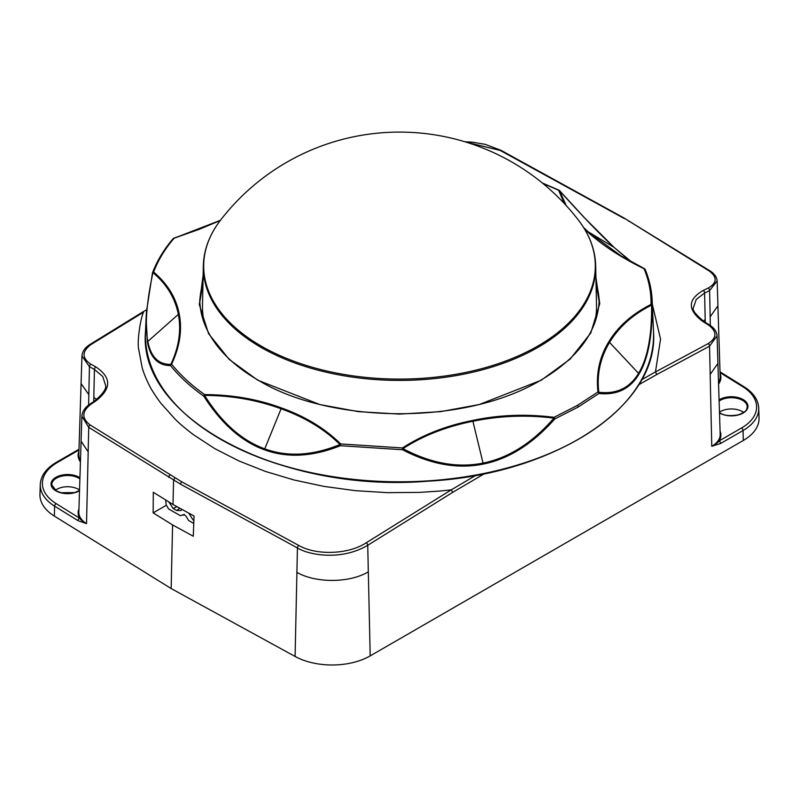 <?xml version="1.0" encoding="UTF-8"?>
<svg xmlns="http://www.w3.org/2000/svg" width="799" height="799" viewBox="0 0 799 799"><rect width="100%" height="100%" fill="white"/><g stroke="black" fill="none" stroke-linecap="round" stroke-linejoin="round"><path stroke-width="1.2" d="M641.587 379.765L655.42 371.925L656.848 374.491L638.631 384.808M708.154 343.63C717.162 337.697 717.172 331.415 708.184 324.793L703.19 321.747A2.117 1.189 121.4 0 1 704.169 321.687L709.162 324.734C714.076 327.77 716.703 331.475 717.053 335.85L709.552 346.187A2.117 1.268 -117.8 0 0 708.154 343.63L655.46 371.944L660.553 339.046L652.334 304.329M484.574 473.627L452.733 492.334L367.73 545.298C340.124 561.587 307.425 554.436 297.428 547.944L180.584 484.204A2.117 1.198 -61.5 0 1 181.753 481.827L90.107 424.928C81.568 418.346 81.788 411.495 90.746 404.354L95.75 400.998C111.6 388.773 111.62 377.408 95.81 366.901L90.816 364.184C81.828 358.022 81.838 351.51 90.846 344.649L143.5 312.219C140.604 318.152 136.929 341.283 138.676 349.143L142.142 367.58C144.269 375.17 148.135 383.21 149.493 385.637C150.801 388.714 154.527 394.506 160.669 403.026L175.45 419.485C179.485 423.54 185.538 428.644 193.598 434.786L214.861 448.698L238.951 460.963L265.458 471.44L293.982 479.969L324.094 486.421L355.375 490.666L387.305 492.653L419.425 492.394L439.29 491.095L451.245 489.857L475.904 475.305M194.037 516.024L193.268 536.249L172.584 524.923L171.156 588.553L295.091 656.458L296.918 572.394M153.308 492.284L153.148 512.868L166.322 505.258M55.361 490.256A15.391 8.879 180 0 1 78.502 489.338A15.391 8.879 180 0 1 79.54 489.997M719.47 412.194A15.391 8.879 180 0 1 742.261 411.545A15.391 8.879 180 0 1 743.639 412.454M720.079 431.15A29.433 16.999 180 0 1 719.11 440.938L741.572 427.964A2.117 1.218 -120 0 1 743.07 430.511A53.503 30.891 180 0 0 758.73 408.099L759.05 417.937A53.823 31.071 180 0 1 743.3 440.479L743.07 430.511L720.608 443.485L711.769 446.281C715.864 444.034 718.311 442.247 719.11 440.938A2.117 1.218 60 0 1 720.608 443.485M181.753 481.827L298.766 545.447A2.117 1.189 -61.3 0 0 297.428 547.944L296.888 572.374C315.975 583.31 349.742 583.05 368.319 571.834L370.197 655.889L743.3 440.479M370.197 655.889A53.823 31.071 180 0 1 295.091 656.458M78.961 449.997L57.428 462.431A51.386 29.673 0 0 0 56.14 503.62L79.56 518.151C80.27 519.48 82.597 521.308 86.522 523.645L78.012 520.658L54.592 506.137L54.362 516.104L171.156 588.553M54.362 516.104A53.823 31.071 180 0 1 39.95 494.361L40.27 484.524A53.503 30.891 180 0 0 54.592 506.137A2.117 1.268 -58.2 0 1 56.14 503.62M153.148 512.868L172.584 524.923M183.77 514.576L186.057 516.134L188.554 520.439L193.748 523.445M165.683 499.964L166.152 504.808L168.589 508.913L180.354 515.705L183.8 514.556M78.931 508.943A29.433 16.999 180 0 0 79.56 518.151A2.117 1.268 121.8 0 0 78.012 520.658M720.019 372.064A2.117 1.268 -58.2 0 1 720.558 372.174L743.969 386.706A2.117 1.268 121.8 0 0 742.86 386.776L720.039 372.614M194.007 516.004L173.013 504.509L153.278 492.264M703.19 321.747C687.38 310.072 687.4 299.635 703.25 290.437L708.254 288.039C717.212 282.816 717.432 277.063 708.893 270.771L624.708 218.457L709.842 270.781C714.336 273.578 716.763 276.943 717.132 280.878L709.592 290.636L704.598 293.033L696.249 299.425L693.462 307.475M624.229 218.517L500.234 150.452L466.057 142.112M174.771 478.042L173.553 480.389L173.013 504.509M180.584 484.204L88.729 427.345L81.878 416.199M95.75 400.998A2.117 1.119 -123.8 0 0 94.721 400.898C103.021 393.817 106.637 388.584 105.538 385.208L102.721 376.469L94.442 369.418L89.438 366.701L81.947 356.004C82.297 351.51 84.924 347.695 89.828 344.569A2.117 1.169 -122 0 1 90.846 344.649M298.766 545.447C316.574 555.714 348.853 554.386 366.182 542.811L451.245 489.847L452.733 492.334M143.54 312.239L142.052 313.078M578.406 220.095A225.857 225.857 0 0 0 220.594 220.095A195.815 113.049 0 0 0 288.619 359.22A195.815 113.049 0 0 0 537.957 345.977A195.815 113.049 0 0 0 578.406 220.095C589.492 234.536 595.245 249.757 595.674 265.757L596.523 305.488A197.033 113.758 180 0 1 594.076 324.813M204.983 325.023A197.033 113.758 180 0 1 202.477 305.488L203.326 265.757A196.184 113.268 180 0 0 399.5 380.414A196.184 113.268 180 0 0 595.674 265.757M193.897 519.63L193.108 520.019L193.867 520.459M193.108 520.019L188.704 513.108M182.032 509.452L180.954 510.561L176.589 510.481L179.845 508.244M176.929 506.656L173.143 508.494L176.589 510.481M173.143 508.494L168.799 501.892M638.94 374.202C630.081 388.933 616.738 395.365 598.91 393.478L578.206 407.011L554.766 418.966C532.623 443.924 508.803 458.956 483.285 464.069C457.807 469.263 430.861 464.479 402.436 449.737L403.036 448.639C430.891 463.41 457.597 468.224 483.145 463.07C508.723 457.897 532.314 442.926 553.927 418.157C527.04 414.711 500.064 415.74 472.998 421.243C446.042 426.656 422.721 435.785 403.036 448.639A1.408 0.689 56.8 0 0 402.426 447.949C422.991 434.756 446.411 425.587 472.708 420.444C498.806 414.851 525.912 413.812 554.037 417.318L554.766 418.966A1.408 0.709 65.8 0 0 554.037 417.318L577.357 405.433L597.972 391.949C595.914 373.682 599.5 357.003 608.728 341.912C617.917 326.571 632.009 314.077 651.025 304.419A1.408 0.929 63.6 0 1 651.624 305.118C633.178 314.287 619.155 326.711 609.547 342.411C600.249 357.892 596.673 374.501 598.821 392.239C616.399 394.376 629.642 388.084 638.551 373.353C647.53 358.571 651.894 335.82 651.624 305.118A1.408 0.529 -0.6 0 1 652.214 305.528C652.344 336.609 647.919 359.5 638.94 374.202A1.408 1.089 31.2 0 0 638.551 373.353L609.547 342.411A1.408 1.089 31.2 0 0 608.728 341.912M583.53 227.405L587.924 231.62L621.043 255.89L644.483 268.674A1.408 0.559 116.5 0 0 644.064 268.774C620.943 257.418 601.987 245.013 587.195 231.55L584.548 229.063M564.294 203.495L558.611 190.252L542.811 183.38M595.365 273.667L599.769 303.59L590.781 333.003L570.106 359.131L541.253 380.204L479.12 404.574L440.579 411.645L399.5 414.102L358.421 411.645L319.88 404.574L257.747 380.194L229.193 359.42L208.579 333.662L199.321 304.669L203.126 275.056M147.425 342.232A1.408 1.149 -11 0 1 147.835 341.423C150.821 356.933 158.482 364.584 170.816 364.394C178.886 347.325 181.403 330.646 178.367 314.357C174.991 297.817 166.512 283.925 152.919 272.679C146.447 302.941 144.759 325.852 147.835 341.423L178.367 314.357A1.408 1.149 -11 0 1 179.216 313.967C182.352 329.857 179.815 346.606 171.615 364.214C180.854 375.49 191.88 385.617 204.674 394.596C232.279 394.716 257.907 399.19 281.558 407.999C305.148 416.389 324.853 428.364 340.674 443.934L340.394 445.702C312.659 456.788 287.37 458.167 264.539 449.837C241.628 441.577 221.373 423.68 203.755 396.124L204.594 395.425C221.742 422.721 241.797 440.529 264.759 448.858C287.66 457.168 312.729 455.72 339.945 444.534C324.853 429.423 305.238 417.497 281.098 408.758C256.789 399.919 231.281 395.475 204.594 395.425L204.674 394.596A1.408 0.889 -54.7 0 0 203.755 396.124C190.502 386.746 179.425 376.569 170.537 365.602C158.082 365.523 150.382 357.732 147.425 342.232L146.087 318.192L146.507 311.42L152.469 273.018A1.408 0.499 12.1 0 1 152.469 272.938L146.497 311.42M631.629 261.962L613.942 247.271C599.57 233.977 581.412 215.071 559.46 190.552L566.231 205.603M621.772 256.329L644.324 268.654M174.032 238.082L199.67 229.033L220.434 220.294L174.152 238.202C165.033 248.759 158.192 260.055 153.628 272.069C167.59 283.865 176.12 297.827 179.216 313.967M220.264 220.524L199.51 229.223L174.152 238.202A1.408 1.029 40.7 0 0 173.283 238.472M597.972 391.949A1.408 1.059 -6.4 0 1 598.821 392.239A1.408 1.189 96.9 0 1 598.91 393.478A1.408 0.909 53.4 0 0 597.972 391.949M340.394 445.702A1.408 0.649 -112.3 0 1 339.945 444.534A1.408 0.859 135 0 1 340.674 443.934L402.426 447.949L402.436 449.737L340.394 445.702M650.186 285.303L652.154 300.314C651.694 289.877 649.367 279.56 645.153 269.403A1.408 1.408 0 0 0 644.513 268.694A1.408 1.388 -79.2 0 1 645.033 269.183M559.28 190.422A1.408 0.729 115.2 0 0 559.07 190.212A1.408 0.729 115.2 0 0 558.611 190.252A1.408 1.218 -17.1 0 1 559.46 190.552M170.537 365.602A1.408 1.308 -90.8 0 1 170.816 364.394A1.408 1.009 24.8 0 1 171.615 364.214A1.408 1.049 -39 0 0 170.537 365.602M173.852 238.082A1.408 1.408 0 0 0 173.283 238.482C163.945 249.388 157.023 260.804 152.529 272.739A1.408 1.129 20.5 0 0 152.479 272.888A1.408 0.499 12.1 0 1 152.919 272.679A1.408 1.079 -50.4 0 1 153.628 272.069A1.408 1.129 20.5 0 0 152.529 272.739A1.408 1.408 0 0 0 152.459 272.968M88.19 451.884L86.522 523.645A28.734 16.589 0 0 1 78.831 512.029L81.079 441.987M741.572 427.964A51.386 29.673 0 0 0 742.86 386.776M720.069 373.533A29.433 16.999 180 0 1 718.571 384.089M719.08 399.899A16.559 9.558 180 0 1 742.68 399.31A16.559 9.558 180 0 1 743.29 412.943A16.559 9.558 180 0 1 719.669 413.063A16.559 9.558 180 0 1 719.5 412.963M717.931 364.064L720.179 434.247A28.734 16.589 0 0 1 711.769 446.281L710.161 374.481L717.931 363.375L717.053 335.9M80.439 461.912A29.433 16.999 180 0 1 78.921 451.325M79.51 490.746A16.559 9.558 180 0 1 55.91 490.856A16.559 9.558 180 0 1 56.22 477.153A16.559 9.558 180 0 1 79.93 477.702M88.839 394.626L88.599 405.063M93.733 401.567L93.823 397.542M705.177 319.73L705.227 322.337M710.341 325.503L710.151 316.833L717.931 305.747L717.142 281.028M719.49 412.703L720.019 413.023C724.164 415.66 730.286 416.259 738.366 414.811C747.924 411.155 746.246 409.418 747.235 407.081A15.86 9.159 0 0 0 736.898 398.272A15.86 9.159 0 0 0 719.12 401.048M79.9 478.861A15.86 9.159 0 0 0 62.112 476.064A15.86 9.159 0 0 0 51.765 484.873L56.26 490.826L60.974 492.703L74.607 492.603L79.52 490.486M718.521 382.471A28.734 16.589 0 0 0 720.169 376.629L717.921 306.586M81.858 416.409L81.069 441.168L88.16 451.864L88.729 427.345A2.117 1.268 121.8 0 1 90.107 424.928M81.069 384.229L78.821 454.411A28.734 16.589 0 0 0 80.489 460.304M81.947 356.054L81.069 383.54L88.819 394.636L89.438 366.701A2.117 1.258 118.6 0 1 90.816 364.184M95.81 366.901A2.117 1.258 118.5 0 0 94.442 369.418L93.813 397.512L96.749 399.44M703.12 321.028L705.187 319.72L704.598 293.033A2.117 1.318 -115.6 0 0 703.25 290.437M78.831 449.358L56.369 462.321A2.117 1.218 60 0 1 57.428 462.431M366.182 542.811A2.117 1.159 -122.5 0 1 367.73 545.298L368.319 571.834M710.181 374.461L709.552 346.187L656.848 374.491M710.181 316.843L709.592 290.636A2.117 1.318 -115.5 0 0 708.254 288.039M704.558 322.586L708.044 324.714M617.247 214.661A2.117 1.189 -61 0 1 617.997 214.671L624.988 218.536M629.842 221.513A2.117 1.278 121.5 0 0 629.013 221.453M500.234 150.452A2.117 1.189 -61.3 0 1 501.143 150.392L485.303 144.369L472.379 142.152L464.918 141.773M709.842 270.781A2.117 1.268 121.8 0 0 708.893 270.771M709.162 324.734A2.117 1.189 121.3 0 0 708.184 324.793M90.746 404.354A2.117 1.109 -123.9 0 0 89.718 404.264C84.884 407.58 82.267 411.555 81.868 416.199M169.987 475.025A2.117 1.258 122.2 0 0 168.719 477.353M584.858 435.425A253.363 146.277 180 0 1 214.142 435.425M146.077 318.182L145.508 331.485A254.072 146.686 0 0 0 299.385 469.922A254.072 146.686 0 0 0 579.155 438.831A254.072 146.686 0 0 0 653.492 331.485L652.154 300.224M652.154 300.314L652.214 305.528A1.408 1.149 1.2 0 0 651.025 304.419C651.235 292.294 648.918 280.409 644.064 268.774A1.408 1.119 -22.6 0 1 645.222 269.712M281.558 407.999A1.408 0.609 109.9 0 0 281.098 408.758L264.759 448.858A1.408 0.609 109.9 0 0 264.539 449.837M472.708 420.444L483.285 464.069M587.195 231.55A1.408 0.979 -47.4 0 1 587.924 231.62L613.942 247.271A1.408 0.979 -47.4 0 1 614.051 247.35L627.654 258.996M599.23 299.545L595.934 278.102M596.044 283.046A199.68 115.286 180 0 1 599.16 301.862L596.044 283.136M202.956 283.136L199.84 301.872A199.68 115.286 180 0 1 202.956 283.046M203.875 275.705L199.77 299.635C199.98 315.006 205.313 329.797 215.77 343.999C225.987 357.702 240.249 369.837 258.576 380.404C327.33 422.391 461.832 427.275 540.873 380.144L541.253 380.204M540.733 380.464L540.873 380.144C578.686 357.622 598.141 330.786 599.23 299.625M577.357 405.433A1.408 0.819 60 0 1 578.196 407.011M56.369 462.321C46.182 468.314 40.819 475.715 40.27 484.524M758.73 408.099C758.241 399.73 753.317 392.599 743.969 386.706M720.019 371.825L720.558 372.174M617.987 214.661L501.133 150.392M704.169 321.687C695.5 314.506 691.924 309.742 693.462 307.385M146.646 309.712L142.502 312.149M142.482 312.159L89.828 344.569M94.721 400.908L89.718 404.264M182.871 515.275L184.339 514.426M220.594 220.095C209.508 234.536 203.755 249.757 203.326 265.757M145.508 331.485C137.288 417.577 280.589 493.343 427.675 481.198C554.925 474.646 659.485 405.552 653.492 331.485M614.051 247.35L584.738 218.037L559.52 190.552M559.57 190.591A1.408 1.408 0 0 0 559.07 190.212L542.301 182.961"/></g></svg>

